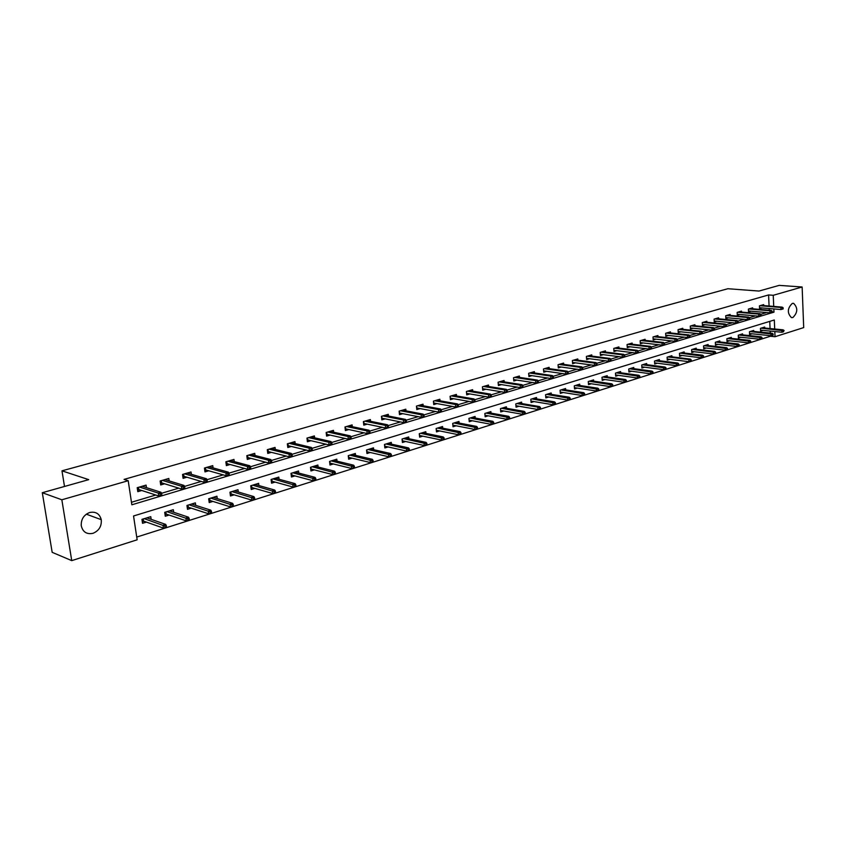 <?xml version="1.0" encoding="UTF-8"?>
<svg xmlns="http://www.w3.org/2000/svg" width="846" height="846" viewBox="0 0 846 846"><rect width="100%" height="100%" fill="white"/><g stroke="black" fill="none" stroke-linecap="round" stroke-linejoin="round"><path stroke-width="1.27" d="M89.687 512.496C95.746 511.322 99.606 513.723 101.256 519.677C101.774 526.223 99.024 530.77 92.986 533.318C86.662 534.566 82.739 531.997 81.237 525.62C81.026 519.222 83.839 514.844 89.687 512.496M792.279 303.418L793.622 303.365C798.042 307.902 797.789 312.629 792.85 317.557L791.433 317.61C787.055 313.009 787.34 308.282 792.279 303.418M774.703 328.999L774.312 319.989L133.541 515.986L137.147 539.801L71.741 560.623L52.177 552.332L42.3 492.71L88.724 479.65L61.97 470.831L727.877 288.729L759.01 291.056L779.198 285.377L802.135 286.995L803.7 327.592L775.042 336.719L774.809 331.547M136.735 537.073L770.41 336.243L775.042 336.719M61.97 470.831L64.508 486.471M770.41 336.243L770.378 335.661M770.262 333.081L770.177 331.093M770.072 328.555L769.754 321.385M764.699 328.026L764.657 327.042L760.469 328.333L760.596 331.135L763.018 330.384M753.754 331.421L753.712 330.416L749.45 331.738L749.588 334.551L752.031 333.8M742.64 334.879L742.587 333.853L738.262 335.196L738.399 338.03L740.863 337.268M731.335 338.389L731.282 337.353L726.883 338.707L727.031 341.573L729.527 340.79M719.851 341.953L719.787 340.896L715.325 342.281L715.473 345.157L717.99 344.375M708.165 345.58L708.113 344.502L703.565 345.908L703.724 348.816L706.273 348.023M696.29 349.271L696.237 348.171L691.616 349.599L691.774 352.528L694.344 351.735M684.224 353.025L684.16 351.904L679.454 353.353L679.634 356.303L682.225 355.5M671.946 356.843L671.872 355.701L667.092 357.171L667.272 360.153L669.905 359.328M659.457 360.713L659.383 359.55L654.518 361.052L654.709 364.055L657.363 363.23M646.756 364.668L646.672 363.484L641.733 365.007L641.924 368.031L644.61 367.196M633.823 368.687L633.749 367.471L628.715 369.025L628.916 372.071L631.624 371.235M620.678 372.769L620.594 371.531L615.465 373.118L615.687 376.195L618.426 375.338M607.291 376.935L607.206 375.677L601.992 377.284L602.215 380.383L604.985 379.516M593.67 381.165L593.575 379.886L588.266 381.525L588.499 384.644L591.301 383.777M579.796 385.48L579.7 384.169L574.297 385.839L574.529 388.98L577.363 388.103M565.678 389.879L565.572 388.526L560.063 390.228L560.316 393.411L563.182 392.512M551.296 394.352L551.18 392.978L545.575 394.701L545.839 397.906L548.737 397.007M536.639 398.91L536.523 397.504L530.823 399.259L531.087 402.495L534.016 401.586M521.718 403.553L521.601 402.114L515.785 403.912L516.06 407.169L519.032 406.239M506.511 408.29L506.384 406.81L500.462 408.639L500.747 411.928L503.751 410.997M491.018 413.112L490.881 411.6L484.843 413.461L485.149 416.782L488.184 415.83M475.23 418.03L475.082 416.475L468.927 418.379L469.244 421.72L472.322 420.769M459.124 423.042L458.976 421.456L452.695 423.391L453.022 426.765L456.142 425.802M442.712 428.161L442.553 426.521L436.145 428.499L436.483 431.904L439.645 430.931M425.972 433.374L425.802 431.703L419.267 433.712L419.627 437.149L422.82 436.155M408.893 438.704L408.713 436.98L402.051 439.032L402.421 442.5L405.657 441.496M391.476 444.139L391.286 442.363L384.486 444.457L384.867 447.957L388.145 446.942M373.699 449.681L373.498 447.851L366.561 449.998L366.953 453.53L370.273 452.494M355.553 455.349L355.341 453.467L348.256 455.656L348.668 459.219L352.031 458.172M337.036 461.133L336.803 459.188L329.57 461.419L329.993 465.025L333.409 463.957M318.117 467.034L317.874 465.036L310.493 467.32L310.937 470.947L314.384 469.879M298.807 473.073L298.553 471L291.003 473.337L291.458 477.007L294.958 475.917M279.074 479.248L278.799 477.102L271.09 479.481L271.566 483.193L275.119 482.083M258.908 485.551L258.622 483.33L250.744 485.763L251.241 489.506L254.836 488.385M238.308 492.002L238.001 489.707L229.953 492.192L230.461 495.968L234.109 494.836M217.253 498.601L216.925 496.211L208.687 498.759L209.216 502.577L212.928 501.424M195.712 505.348L195.373 502.873L186.945 505.474L187.495 509.334L191.259 508.16M173.694 512.253L173.324 509.683L164.706 512.338L165.277 516.24L169.094 515.055M151.17 519.328L150.768 516.652L141.948 519.37L142.54 523.304L146.421 522.098M769.077 306.019L768.591 294.937L124.076 479.396L128.201 480.708L131.849 504.798L773.974 312.153L773.836 308.938M131.468 502.27L155.759 495.016M161.533 493.292L178.76 488.153M184.544 486.418L201.232 481.437M207.027 479.703L223.196 474.881M228.991 473.147L244.663 468.462M250.458 466.738L265.655 462.191M271.45 460.467L286.191 456.057M291.976 454.334L306.273 450.061M312.058 448.338L325.922 444.192M331.695 442.469L345.147 438.45M350.921 436.726L363.97 432.824M369.744 431.1L382.403 427.325M388.166 425.601L400.454 421.932M406.207 420.208L418.146 416.644M423.878 414.931L435.468 411.473M441.2 409.76L452.441 406.397M458.162 404.695L469.086 401.427M474.796 399.724L485.403 396.563M491.092 394.86L501.403 391.783M507.082 390.08L517.086 387.098M522.754 385.395L532.472 382.498M538.13 380.806L547.573 377.982M553.221 376.301L562.389 373.562M568.015 371.88L576.93 369.216M582.545 367.545L591.206 364.954M596.8 363.283L605.228 360.766M610.801 359.106L618.986 356.652M624.549 354.992L632.501 352.623M638.043 350.963L645.773 348.658M651.304 347.008L658.823 344.756M664.332 343.116L671.639 340.927M677.128 339.288L684.234 337.173M689.702 335.534L696.607 333.472M702.064 331.844L708.779 329.834M714.214 328.216L720.739 326.26M726.164 324.642L732.509 322.749M737.913 321.131L744.078 319.291M749.461 317.684L755.457 315.896M760.818 314.289L766.656 312.555M769.257 310.228L769.183 308.536M763.695 305.575L763.652 304.623L759.444 305.85L759.571 308.674L762.087 307.933M752.697 308.801L752.654 307.838L748.382 309.086L748.52 311.931L751.047 311.18M741.53 312.079L741.487 311.106L737.141 312.375L737.278 315.23L739.838 314.479M730.183 315.421L730.13 314.426L725.709 315.717L725.857 318.593L728.438 317.832M718.635 318.815L718.582 317.8L714.098 319.111L714.246 322.009L716.858 321.247M706.907 322.263L706.844 321.226L702.286 322.559L702.444 325.488L705.078 324.716M694.978 325.763L694.915 324.716L690.273 326.07L690.442 329.02L693.107 328.237M682.849 329.327L682.785 328.259L678.058 329.633L678.238 332.615L680.924 331.822M670.508 332.954L670.444 331.865L665.643 333.271L665.823 336.264L668.541 335.471M657.955 336.645L657.892 335.534L653.006 336.962L653.197 339.986L655.936 339.172M645.191 340.399L645.117 339.267L640.147 340.716L640.348 343.762L643.119 342.947M632.205 344.216L632.121 343.064L627.066 344.544L627.277 347.611L630.08 346.786M618.986 348.108L618.902 346.923L613.752 348.425L613.974 351.524L616.808 350.688M605.525 352.063L605.44 350.857L600.205 352.391L600.427 355.51L603.293 354.675M591.83 356.092L591.745 354.865L586.405 356.42L586.638 359.571L589.535 358.715M577.892 360.195L577.797 358.937L572.361 360.523L572.605 363.706L575.534 362.839M563.69 364.372L563.595 363.093L558.053 364.711L558.307 367.904L561.268 367.037M549.234 368.634L549.128 367.323L543.492 368.962L543.756 372.198L546.749 371.309M534.503 372.97L534.386 371.627L528.644 373.298L528.919 376.555L531.944 375.666M519.497 377.39L519.381 376.015L513.522 377.718L513.808 381.007L516.874 380.108M504.205 381.895L504.079 380.478L498.114 382.223L498.41 385.543L501.509 384.623M488.618 386.485L488.491 385.036L482.41 386.812L482.717 390.154L485.847 389.234M472.734 391.159L472.597 389.678L466.4 391.497L466.717 394.87L469.89 393.929M456.533 395.939L456.396 394.416L450.072 396.266L450.4 399.672L453.615 398.72M440.026 400.803L439.867 399.249L433.427 401.131L433.765 404.568L437.022 403.605M423.18 405.773L423.011 404.177L416.444 406.091L416.803 409.559L420.092 408.586M405.995 410.839L405.826 409.2L399.122 411.156L399.492 414.656L402.823 413.673M388.462 416.01L388.282 414.318L381.44 416.317L381.821 419.849L385.194 418.865M370.569 421.297L370.379 419.553L363.399 421.594L363.791 425.157L367.206 424.153M352.306 426.691L352.105 424.893L344.978 426.976L345.39 430.572L348.848 429.557M333.662 432.19L333.451 430.35L326.165 432.475L326.598 436.113L330.099 435.077M314.627 437.816L314.395 435.912L306.961 438.091L307.405 441.76L310.958 440.713M295.18 443.568L294.937 441.601L287.344 443.822L287.799 447.523L291.405 446.466M275.31 449.448L275.056 447.407L267.294 449.681L267.77 453.424L271.418 452.346M255.006 455.455L254.731 453.35L246.799 455.666L247.296 459.452L250.998 458.363M234.257 461.599L233.972 459.42L225.861 461.789L226.368 465.607L230.123 464.507M213.044 467.88L212.737 465.628L204.446 468.05L204.975 471.899L208.782 470.788M191.355 474.32L191.016 471.973L182.535 474.447L183.096 478.35L186.955 477.207M169.168 480.898L168.809 478.466L160.137 480.993L160.708 484.938L164.621 483.785M146.464 487.645L146.083 485.107L137.2 487.698L137.803 491.674L141.768 490.511M42.3 492.71L61.843 499.785L128.201 480.708M71.741 560.623L61.843 499.785M768.591 294.937L773.244 295.296L802.135 286.995M773.73 306.411L773.244 295.296M772.165 311.994L773.974 312.153M759.528 307.722L780.974 309.541L780.89 307.489L759.877 305.723M782.423 307.965L782.476 309.107L783.174 308.896L783.121 307.754L780.89 307.489L782.148 307.119L761.136 305.364M780.974 309.541L782.476 309.107M783.121 307.754L782.148 307.119M783.428 331.833L784.073 330.479L783.375 330.701L783.428 331.833L781.926 332.256L781.841 330.215L783.1 329.824L762.235 327.783M783.375 330.701L760.977 328.174M781.926 332.256L760.554 330.141M783.1 329.824L784.073 330.479M748.467 310.958L769.966 312.84L769.871 310.768L748.837 308.959M771.415 311.254L771.467 312.407L772.176 312.195L772.123 311.042L769.871 310.768L771.15 310.387L750.116 308.579M769.966 312.84L771.467 312.407M772.123 311.042L771.15 310.387M737.226 314.257L758.777 316.193L758.682 314.109L737.617 312.237M760.226 314.596L760.279 315.759L761.009 315.537L760.956 314.384L758.682 314.109L759.983 313.718L738.918 311.857M758.777 316.193L760.279 315.759M760.956 314.384L759.983 313.718M772.472 335.302L773.181 335.079L773.128 333.937L772.419 334.159L772.472 335.302L770.97 335.725L770.875 333.673L772.155 333.271L751.269 331.177M772.419 334.159L749.99 331.569M770.97 335.725L749.535 333.546M772.155 333.271L773.128 333.937M761.337 338.834L762.056 338.601L762.003 337.448L761.284 337.681L761.337 338.834L759.824 339.246L759.729 337.184L761.03 336.771L740.113 334.614M761.284 337.681L738.822 335.016M759.824 339.246L738.347 337.004M761.03 336.771L762.003 337.448M725.805 317.588L747.399 319.598L747.293 317.504L726.217 315.569M748.858 318.001L748.911 319.164L749.651 318.942L749.588 317.779L747.293 317.504L748.615 317.113L727.539 315.177M747.399 319.598L748.911 319.164M749.588 317.779L748.615 317.113M714.627 318.953L735.724 320.951L735.83 323.066L714.267 320.994M737.289 321.448L737.352 322.622L738.093 322.4L738.04 321.226L735.724 320.951L737.067 320.549L715.97 318.561M735.83 323.066L737.352 322.622M738.04 321.226L737.067 320.549M702.381 324.441L724.07 326.588L723.965 324.462L702.836 322.4M725.53 324.959L725.593 326.154L726.354 325.922L726.291 324.737L723.965 324.462L725.329 324.05L704.21 321.998M724.07 326.588L725.593 326.154M726.291 324.737L725.329 324.05M750.011 342.419L750.74 342.186L750.688 341.023L749.958 341.255L750.011 342.419L748.499 342.841L748.403 340.758L749.725 340.335L728.787 338.114M749.958 341.255L727.465 338.527M748.499 342.841L726.978 340.515M749.725 340.335L750.688 341.023M738.505 346.056L739.245 345.824L739.193 344.66L738.442 344.893L738.505 346.056L736.993 346.479L736.887 344.385L738.22 343.962L717.271 341.678M738.442 344.893L715.928 342.091M736.993 346.479L715.42 344.089M738.22 343.962L739.193 344.66M726.799 349.768L727.56 349.525L727.497 348.351L726.746 348.594L726.799 349.768L725.286 350.191L703.661 347.738M725.286 350.191L725.17 348.076L726.534 347.643L705.564 345.295M726.746 348.594L704.2 345.718M726.534 347.643L727.497 348.351M714.902 353.533L715.674 353.29L715.61 352.105L714.838 352.348L714.902 353.533L713.379 353.966L713.263 351.83L714.648 351.397L693.657 348.964M714.838 352.348L692.271 349.398M713.379 353.966L691.711 351.418M714.648 351.397L715.61 352.105M702.793 357.372L703.576 357.118L703.512 355.923L702.73 356.177L702.793 357.372L701.271 357.795L701.154 355.648L702.561 355.204L681.559 352.708M702.73 356.177L680.152 353.142M701.271 357.795L679.56 355.183M702.561 355.204L703.512 355.923M667.314 359.011L688.951 361.697L688.824 359.529L667.811 356.949M690.421 360.068L690.484 361.263L691.277 361.02L691.214 359.814L688.824 359.529L690.262 359.074L669.249 356.504M690.262 359.074L691.214 359.814M690.484 361.263L688.951 361.697M677.963 365.239L678.767 364.975L678.693 363.769L677.889 364.023L677.963 365.239L676.419 365.662L676.292 363.484L677.752 363.019L656.729 360.375M677.889 364.023L655.269 360.83M676.419 365.662L654.635 362.881M677.752 363.019L678.693 363.769M665.21 369.268L666.035 369.015L665.961 367.788L665.136 368.052L665.21 369.268L663.666 369.702L663.528 367.502L665.019 367.037L643.996 364.309M665.136 368.052L642.505 364.763M663.666 369.702L641.85 366.836M665.019 367.037L665.961 367.788M652.245 373.382L653.08 373.118L653.006 371.88L652.16 372.145L652.245 373.382L650.69 373.816L650.553 371.595L652.055 371.119L631.031 368.306M652.16 372.145L629.53 368.782M650.69 373.816L628.832 370.855M652.055 371.119L653.006 371.88M639.037 377.559L639.893 377.295L639.809 376.047L638.952 376.322L639.037 377.559L637.482 377.993L637.334 375.761L638.867 375.275L617.844 372.388M638.952 376.322L616.311 372.853M637.482 377.993L615.592 374.947M638.867 375.275L639.809 376.047M625.596 381.821L626.463 381.546L626.378 380.288L625.511 380.563L625.596 381.821L624.041 382.255L623.883 380.002L625.448 379.505L604.425 376.533M625.511 380.563L602.87 377.009M624.041 382.255L602.119 379.103M625.448 379.505L626.378 380.288M611.912 386.157L612.79 385.871L612.705 384.613L611.817 384.888L611.912 386.157L610.347 386.59L610.188 384.317L611.774 383.809L590.772 380.742M611.817 384.888L589.176 381.239M610.347 386.59L588.404 383.344M611.774 383.809L612.705 384.613M597.974 390.566L598.873 390.281L598.778 389.012L597.879 389.297L597.974 390.566L596.409 391L596.24 388.705L597.858 388.198L576.866 385.046M597.879 389.297L575.238 385.543M596.409 391L574.434 387.658M597.858 388.198L598.778 389.012M583.772 395.061L584.692 394.775L584.597 393.485L583.677 393.781L583.772 395.061L582.207 395.505L582.027 393.189L583.687 392.671L562.706 389.414M583.677 393.781L561.057 389.921M582.207 395.505L560.211 392.047M583.687 392.671L584.597 393.485M569.316 399.65L570.246 399.354L570.151 398.054L569.21 398.35L569.316 399.65L567.74 400.084L567.56 397.747L569.242 397.218L548.282 393.866M569.21 398.35L546.601 394.395M567.74 400.084L545.723 396.52M569.242 397.218L570.151 398.054M554.585 404.314L555.536 404.007L555.431 402.707L554.479 403.003L554.585 404.314L552.998 404.748L552.808 402.4L554.532 401.85L533.593 398.403M554.479 403.003L531.88 398.931M552.998 404.748L530.971 401.067M554.532 401.85L555.431 402.707M518.651 403.024L539.537 406.577L540.425 407.444L539.462 407.751L539.568 409.073L540.541 408.755L540.425 407.444M539.568 409.073L537.982 409.506L537.792 407.127L516.885 403.563M539.462 407.751L537.792 407.127L539.537 406.577M537.982 409.506L515.933 405.71M501.192 410.543L500.642 410.712M524.266 413.916L525.25 413.599L525.144 412.266L524.15 412.584L524.266 413.916L522.68 414.35L522.468 411.96L524.256 411.399L503.381 407.74M524.15 412.584L501.604 408.29M522.68 414.35L500.621 410.437M524.256 411.399L525.144 412.266M485.625 415.365L485.033 415.545M508.668 418.855L509.673 418.537L509.556 417.194L508.541 417.512L508.668 418.855L507.071 419.299L506.86 416.877L508.679 416.306L487.846 412.541M508.541 417.512L486.038 413.102M507.071 419.299L485.012 415.249M508.679 416.306L509.556 417.194M690.854 325.9L711.994 328.026L712.11 330.173L690.516 327.973M713.569 328.534L713.633 329.729L714.415 329.496L714.352 328.311L711.994 328.026L713.379 327.614L692.25 325.488M712.11 330.173L713.633 329.729M714.352 328.311L713.379 327.614M678.175 331.526L699.938 333.821L699.822 331.653L678.672 329.454M701.408 332.171L701.471 333.377L702.265 333.144L702.191 331.939L699.822 331.653L701.239 331.23L680.089 329.041M699.938 333.821L701.471 333.377M702.191 331.939L701.239 331.23M665.76 335.164L687.565 337.533L687.438 335.344L666.278 333.081M689.035 335.873L689.099 337.089L689.902 336.845L689.839 335.629L687.438 335.344L688.877 334.921L667.716 332.658M687.565 337.533L689.099 337.089M689.839 335.629L688.877 334.921M653.123 338.855L674.971 341.308L674.844 339.098L653.672 336.761M676.44 339.627L676.514 340.853L677.329 340.61L677.255 339.383L674.844 339.098L676.303 338.664L655.142 336.338M674.971 341.308L676.514 340.853M677.255 339.383L676.303 338.664M640.274 342.619L662.154 345.147L662.016 342.926L640.845 340.515M663.634 343.455L663.708 344.692L664.533 344.449L664.459 343.212L662.016 342.926L663.507 342.482L642.336 340.071M662.154 345.147L663.708 344.692M664.459 343.212L663.507 342.482M627.193 346.448L649.115 349.049L648.967 346.818L627.795 344.322M650.585 347.357L650.669 348.605L651.515 348.351L651.431 347.103L648.967 346.818L650.489 346.363L629.318 343.878M649.115 349.049L650.669 348.605M651.431 347.103L650.489 346.363M613.889 350.339L635.832 353.025L635.684 350.773L614.524 348.203M637.313 351.323L637.398 352.581L638.254 352.317L638.17 351.069L635.684 350.773L637.228 350.307L616.068 347.759M635.832 353.025L637.398 352.581M638.17 351.069L637.228 350.307M600.343 354.294L622.318 357.075L622.17 354.802L601.009 352.158M623.798 355.362L623.883 356.631L624.76 356.367L624.676 355.098L622.17 354.802L623.735 354.337L602.574 351.693M622.318 357.075L623.883 356.631M624.676 355.098L623.735 354.337M586.553 358.323L608.56 361.2L608.401 358.905L587.24 356.177M610.04 359.476L610.125 360.745L611.013 360.481L610.928 359.212L608.401 358.905L609.998 358.429L588.848 355.711M608.56 361.2L610.125 360.745M610.928 359.212L609.998 358.429M572.509 362.437L594.537 365.398L594.368 363.093L573.239 360.269M596.018 363.664L596.113 364.943L597.022 364.679L596.927 363.389L594.368 363.093L596.007 362.606L574.868 359.793M594.537 365.398L596.113 364.943M596.927 363.389L596.007 362.606M560.634 363.96L581.752 366.847L580.092 367.344L558.973 364.436M581.741 367.925L581.837 369.226L582.767 368.951L582.672 367.65L580.092 367.344L580.261 369.681L558.212 366.614M580.261 369.681L581.837 369.226M582.672 367.65L581.752 366.847M546.167 368.2L567.232 371.183L565.54 371.68L544.443 368.687M567.201 372.272L567.306 373.583L568.237 373.298L568.142 371.986L565.54 371.68L565.72 374.038L543.64 370.865M565.72 374.038L567.306 373.583M568.142 371.986L567.232 371.183M528.824 375.444L529.374 375.286M528.803 375.201L550.894 378.479L550.714 376.1L529.638 373.012M552.375 376.703L552.48 378.025L553.443 377.739L553.337 376.417L550.714 376.1L552.438 375.592L531.362 372.504M550.894 378.479L552.48 378.025M553.337 376.417L552.438 375.592M513.712 379.886L514.294 379.706M513.691 379.621L535.793 383.005L535.603 380.605L514.558 377.422M537.273 381.218L537.39 382.551L538.363 382.255L538.257 380.922L535.603 380.605L537.358 380.087L516.314 376.904M535.793 383.005L537.39 382.551M538.257 380.922L537.358 380.087M498.315 384.401L498.939 384.221M498.283 384.116L520.396 387.616L520.195 385.205L499.193 381.906M521.876 385.818L521.993 387.161L522.987 386.855L522.881 385.512L520.195 385.205L521.982 384.666L500.98 381.387M520.396 387.616L521.993 387.161M522.881 385.512L521.982 384.666M482.611 389.012L483.288 388.811M482.58 388.705L504.702 392.322L504.491 389.879L483.531 386.485M506.183 390.503L506.299 391.857L507.314 391.55L507.198 390.196L504.491 389.879L506.32 389.34L485.35 385.956M504.702 392.322L506.299 391.857M507.198 390.196L506.32 389.34M466.611 393.718L467.33 393.496M466.432 391.487L466.611 393.379L488.702 397.112L488.48 394.659L467.563 391.148M490.183 395.283L490.299 396.658L491.336 396.34L491.209 394.976L488.48 394.659L490.342 394.099L469.424 390.609M488.702 397.112L490.299 396.658M491.209 394.976L490.342 394.099M450.294 398.508L451.066 398.276M450.157 396.235L450.347 398.149L472.375 402.009L472.142 399.524L451.288 395.907M473.855 400.158L473.982 401.543L475.04 401.226L474.913 399.851L472.142 399.524L474.046 398.952L453.181 395.357M472.375 402.009L473.982 401.543M474.913 399.851L474.046 398.952M433.649 403.394L434.474 403.151M433.564 401.089L433.755 403.013L455.73 407L455.486 404.494L434.685 400.761M457.2 405.139L457.337 406.535L458.416 406.207L458.278 404.822L455.486 404.494L457.422 403.912L436.621 400.2M455.73 407L457.337 406.535M458.278 404.822L457.422 403.912M416.676 408.375L417.554 408.11M416.634 406.038L416.835 407.984L438.736 412.087L438.492 409.559L417.755 405.71M440.216 410.215L440.354 411.621L441.453 411.293L441.316 409.887L438.492 409.559L440.47 408.967L419.722 405.128M438.736 412.087L440.354 411.621M441.316 409.887L440.47 408.967M399.365 413.461L400.295 413.186M399.375 411.082L399.576 413.049L421.403 417.279L421.139 414.73L400.486 410.754M422.873 415.397L423.021 416.814L424.142 416.475L423.994 415.058L421.139 414.73L423.159 414.128L402.495 410.173M421.403 417.279L423.021 416.814M423.994 415.058L423.159 414.128M381.694 418.643L382.678 418.358M381.758 416.232L381.969 418.21L403.711 422.588L403.436 420.007L382.857 415.904M405.171 420.684L405.329 422.112L406.471 421.773L406.323 420.346L403.436 420.007L405.498 419.394L384.909 415.312M403.711 422.588L405.329 422.112M406.323 420.346L405.498 419.394M363.653 423.941L364.711 423.635M363.78 421.488L364.002 423.486L385.639 427.991L385.364 425.39L364.869 421.16M387.108 426.077L387.257 427.526L388.43 427.177L388.272 425.728L385.364 425.39L387.468 424.766L366.963 420.557M385.639 427.991L387.257 427.526M388.272 425.728L387.468 424.766M345.253 429.345L346.352 429.017M345.422 426.849L345.654 428.869L367.196 433.522L366.9 430.9L346.511 426.532M368.655 431.597L368.814 433.057L370.009 432.697L369.85 431.238L366.9 430.9L369.057 430.254L348.647 425.908M367.196 433.522L368.814 433.057M369.85 431.238L369.057 430.254M326.45 434.865L327.624 434.516M326.683 432.327L326.926 434.368L348.351 439.169L348.055 436.515L327.762 432.01M349.81 437.223L349.98 438.704L351.196 438.334L351.027 436.864L348.055 436.515L350.244 435.859L329.94 431.375M348.351 439.169L349.98 438.704M351.027 436.864L350.244 435.859M307.257 440.502L308.494 440.142M307.542 437.921L307.796 439.973L329.105 444.933L328.787 442.257L308.621 437.604M330.553 442.976L330.733 444.467L331.981 444.097L331.801 442.606L328.787 442.257L331.04 441.591L310.842 436.948M329.105 444.933L330.733 444.467M331.801 442.606L331.04 441.591M307.246 440.438L307.796 439.973M287.64 446.254L288.951 445.874M288 443.632L288.253 445.705L309.435 450.833L309.107 448.126L289.057 443.315M310.884 448.856L311.064 450.358L312.333 449.977L312.153 448.475L309.107 448.126L311.402 447.439L291.341 442.648M309.435 450.833L311.064 450.358M312.153 448.475L311.402 447.439M287.64 446.223L288.253 445.705M268.986 451.732L267.611 452.145L267.294 449.681M268.034 449.469L268.298 451.563L289.332 456.851L288.994 454.122L269.081 449.163M290.77 454.862L290.961 456.385L292.261 455.994L292.071 454.471L290.77 454.862L288.994 454.122L291.341 453.424L271.407 448.475M289.332 456.851L290.961 456.385M292.071 454.471L291.341 453.424M267.611 452.145L268.298 451.563M247.127 458.151L246.873 455.645M247.624 455.434L247.899 457.549L247.201 458.13L248.587 457.728M247.899 457.549L268.785 463.016L268.436 460.245L248.661 455.127M270.212 461.007L270.413 462.54L271.735 462.149L271.545 460.615L270.212 461.007L268.436 460.245L270.826 459.537L251.04 454.429M268.785 463.016L270.413 462.54M271.545 460.615L270.826 459.537M226.199 464.295L226.009 461.747M226.76 461.525L227.056 463.661L226.347 464.253L227.733 463.851M227.056 463.661L247.772 469.308L247.402 466.516L227.786 461.229M249.189 467.288L249.39 468.843L250.754 468.43L250.553 466.886L249.189 467.288L247.402 466.516L249.856 465.786L230.218 460.51M247.772 469.308L249.39 468.843M250.553 466.886L249.856 465.786M209.924 467.013L209.85 466.463M204.795 470.588L204.679 467.975M205.441 467.753L205.737 469.921L205.028 470.513L206.403 470.112M205.737 469.921L226.273 475.748L225.893 472.935L206.445 467.457M227.69 473.718L227.902 475.283L229.287 474.86L229.076 473.295L227.69 473.718L225.893 472.935L228.399 472.184L208.93 466.738M226.273 475.748L227.902 475.283M229.076 473.295L228.399 472.184M188.235 473.411L188.15 472.808M182.905 477.007L182.863 474.352M183.624 474.13L183.931 476.319L183.222 476.922L184.597 476.51M183.931 476.319L204.277 482.336L203.886 479.492L184.629 473.845M205.684 480.285L205.906 481.871L207.333 481.448L207.111 479.862L205.684 480.285L203.886 479.492L206.456 478.73L187.167 473.094M204.277 482.336L205.906 481.871M207.111 479.862L206.456 478.73M469.763 420.282L469.128 420.483M492.753 423.899L493.789 423.571L493.662 422.217L492.636 422.535L492.753 423.899L491.156 424.332L490.944 421.89L492.795 421.308L472.005 417.427M492.636 422.535L470.165 417.998M468.959 418.368L469.096 420.187M491.156 424.332L469.128 420.166M492.795 421.308L493.662 422.217M453.593 425.305L452.906 425.517M476.531 429.028L477.588 428.7L477.461 427.336L476.404 427.664L476.531 429.028L474.934 429.472L474.712 427.008L476.594 426.416L455.867 422.418M476.404 427.664L453.974 423M452.779 423.37L452.874 425.242M474.934 429.472L452.959 425.178M476.594 426.416L477.461 427.336M437.107 430.413L436.367 430.646M459.991 434.273L461.059 433.935L460.933 432.549L459.854 432.888L459.991 434.273L458.384 434.717L458.151 432.232L460.076 431.619L439.402 427.505M459.854 432.888L437.477 428.097M436.282 428.457L436.335 430.392M458.384 434.717L436.473 430.286M460.076 431.619L460.933 432.549M420.293 435.627L419.489 435.88M443.103 439.624L444.203 439.275L444.065 437.879L442.976 438.228L443.103 439.624L441.506 440.057L441.252 437.551L443.219 436.938L422.609 432.687M442.976 438.228L420.652 433.289M419.468 433.66L419.468 435.648M441.506 440.057L419.648 435.5M443.219 436.938L444.065 437.879M403.13 440.956L402.284 441.221M425.887 445.07L426.997 444.721L426.86 443.315L425.739 443.664L425.887 445.07L424.28 445.514L424.015 442.987L426.024 442.352L405.477 437.974M425.739 443.664L403.489 438.598M402.305 438.958L402.262 441.009M424.28 445.514L402.506 440.819M426.024 442.352L426.86 443.315M385.628 446.381L384.719 446.667M408.301 450.643L409.443 450.284L409.295 448.866L408.153 449.226L408.301 450.643L406.693 451.087L406.429 448.528L408.47 447.883L388.007 443.378M408.153 449.226L385.966 444.002M384.803 444.362L384.708 446.487M406.693 451.087L385.004 446.244M408.47 447.883L409.295 448.866M367.767 451.923L366.804 452.219M390.355 456.322L391.518 455.962L391.36 454.524L390.207 454.894L390.355 456.322L388.748 456.766L388.462 454.186L390.556 453.53L370.178 448.877M390.207 454.894L368.095 449.522M366.931 449.882L366.783 452.071M388.748 456.766L367.143 451.775M390.556 453.53L391.36 454.524M349.546 457.57L348.51 457.898M372.029 462.128L373.213 461.757L373.054 460.309L371.87 460.679L372.029 462.128L370.421 462.572L370.125 459.97L372.261 459.293L351.978 454.503M371.87 460.679L349.853 455.159M348.7 455.518L348.499 457.771M370.421 462.572L348.922 457.422M372.261 459.293L373.054 460.309M330.934 463.344L329.834 463.682M353.321 468.06L354.527 467.679L354.358 466.209L353.152 466.601L353.321 468.06L351.703 468.494L351.397 465.871L353.586 465.184L333.398 460.245M353.152 466.601L331.23 460.911M330.088 461.26L329.824 463.587M351.703 468.494L330.31 463.196M353.586 465.184L354.358 466.209M311.931 469.244L310.768 469.604M334.202 474.109L335.439 473.718L335.27 472.248L334.022 472.639L334.202 474.109L332.584 474.553L332.267 471.899L334.498 471.201L314.426 466.104M334.022 472.639L312.206 466.781M311.074 467.14L310.757 469.541M332.584 474.553L311.307 469.086M334.498 471.201L335.27 472.248M292.515 475.262L291.288 475.642M314.67 480.295L315.928 479.904L315.748 478.413L314.49 478.815L314.67 480.295L313.052 480.74L312.724 478.064L314.998 477.345L295.053 472.089M314.49 478.815L292.79 472.787M291.659 473.136L291.902 475.092L291.288 475.611M313.052 480.74L291.902 475.092M314.998 477.345L315.748 478.413M272.687 481.416L271.386 481.818L271.09 479.481M294.704 486.619L295.994 486.217L295.814 484.705L294.514 485.118L294.704 486.619L293.086 487.063L292.748 484.356L295.074 483.626L275.257 478.202M294.514 485.118L272.941 478.91M271.83 479.259L272.084 481.247L271.397 481.818M293.086 487.063L272.084 481.247M295.074 483.626L295.814 484.705M252.425 487.698L251.061 488.121M251.558 485.519L251.822 487.518L251.135 488.1L250.818 485.741M274.294 493.081L275.616 492.668L275.426 491.145L274.104 491.568L274.294 493.081L272.676 493.525L272.327 490.786L274.707 490.046L255.027 484.451M274.104 491.568L252.668 485.17M272.676 493.525L251.822 487.518M274.707 490.046L275.426 491.145M231.719 494.117L230.271 494.572M230.852 491.917L231.127 493.937L230.429 494.519L230.101 492.139M253.43 499.69L254.783 499.267L254.583 497.734L253.229 498.157L253.43 499.69L251.812 500.134L251.452 497.374L253.885 496.602L234.353 490.828M253.229 498.157L231.941 491.579M251.812 500.134L231.127 493.937M253.885 496.602L254.583 497.734M214.059 497.099L214.133 497.638M210.559 500.684L209.025 501.16M209.681 498.453L209.956 500.494L209.258 501.086L208.92 498.685M232.09 506.447L233.475 506.014L233.263 504.459L231.889 504.903L232.09 506.447L230.472 506.891L230.101 504.1L232.587 503.317L213.224 497.363M231.889 504.903L210.749 498.125M230.472 506.891L209.956 500.494M232.587 503.317L233.263 504.459M192.518 503.751L192.602 504.353M188.912 507.399L187.294 507.896M188.024 505.136L188.32 507.209L187.611 507.801L187.262 505.379M210.263 513.363L211.68 512.919L211.458 511.354L210.051 511.798L210.263 513.363L208.645 513.797L208.253 510.984L210.802 510.18L191.608 504.036M210.051 511.798L189.092 504.808M208.645 513.797L188.32 507.209M210.802 510.18L211.458 511.354M166.049 479.957L165.953 479.291M160.507 483.584L160.539 480.877M161.311 480.655L161.639 482.855L160.92 483.468L162.295 483.066M161.639 482.855L181.774 489.083L181.361 486.207L162.295 480.359M183.17 487.01L183.402 488.618L184.862 488.174L184.629 486.577L183.17 487.01L181.361 486.207L183.994 485.424L164.907 479.608M181.774 489.083L183.402 488.618M184.629 486.577L183.994 485.424M170.48 510.561L170.585 511.217M166.768 514.262L165.065 514.791M165.879 511.978L166.186 514.072L165.467 514.664L165.118 512.221M187.928 520.438L189.377 519.983L189.144 518.397L187.706 518.862L187.928 520.438L186.31 520.872L185.898 518.027L188.51 517.202L169.507 510.857M187.706 518.862L166.926 511.661M186.31 520.872L166.186 514.072M188.51 517.202L189.144 518.397M143.355 486.651L143.249 485.932M137.591 490.31L137.708 487.55M138.49 487.317L138.818 489.548L138.099 490.162L139.474 489.76M138.818 489.548L158.741 495.989L158.308 493.081L139.453 487.042M160.127 493.905L160.359 495.523L161.85 495.069L161.618 493.451L160.127 493.905L158.308 493.081L160.994 492.277L142.117 486.26M158.741 495.989L160.359 495.523M161.618 493.451L160.994 492.277M147.944 517.519L148.05 518.249M144.116 521.295L142.329 521.845M143.228 518.979L143.545 521.083L142.826 521.696L142.456 519.211M165.065 527.682L166.546 527.217L166.313 525.609L164.833 526.085L165.065 527.682L163.447 528.115L163.024 525.239L165.689 524.393L146.897 517.847M164.833 526.085L144.254 518.661M163.447 528.115L143.545 521.083M165.689 524.393L166.313 525.609M101.256 519.677L86.313 514.178M793.622 303.365L792.882 303.302"/></g></svg>
